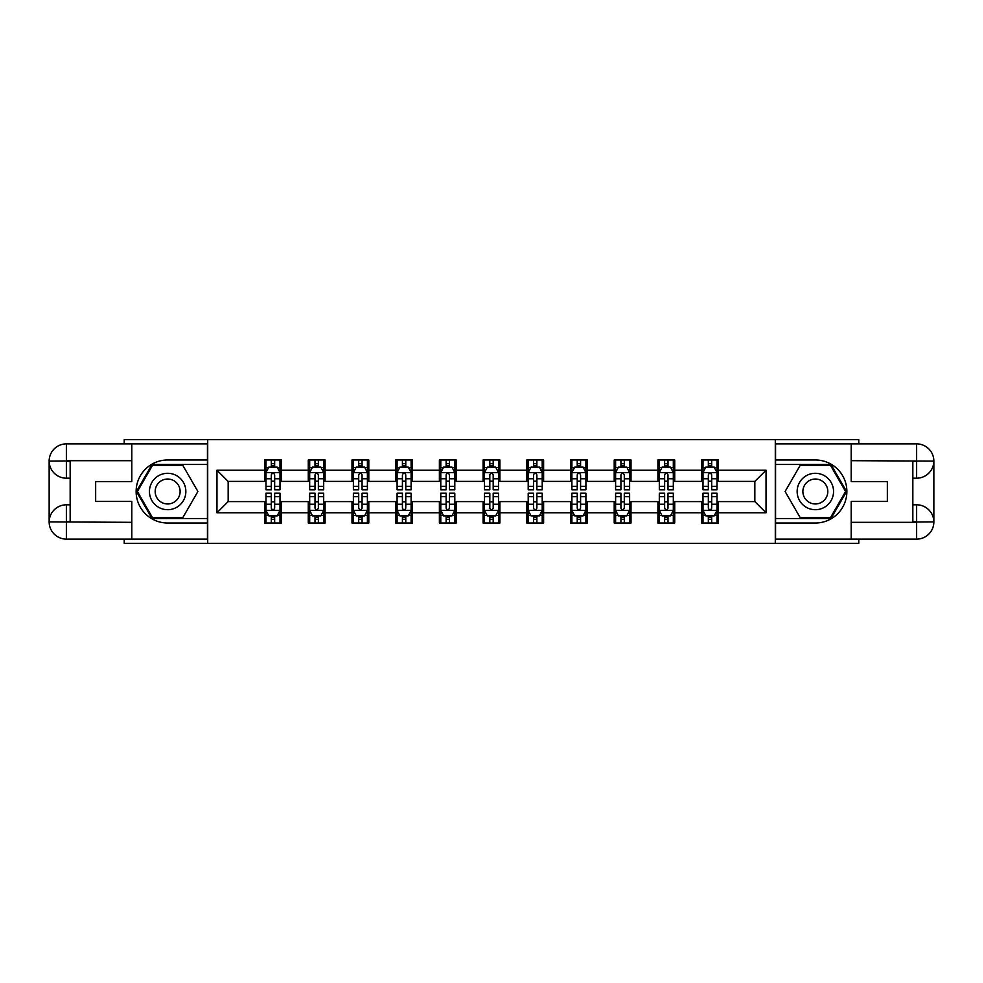 <?xml version="1.0" encoding="UTF-8"?>
<svg xmlns="http://www.w3.org/2000/svg" width="983" height="983" viewBox="0 0 983 983"><rect width="100%" height="100%" fill="white"/><g stroke="black" fill="none" stroke-linecap="round" stroke-linejoin="round"><path stroke-width="1.47" d="M124.227 539.126L124.227 543.329L858.773 543.329L858.773 539.126M858.773 443.874L858.773 439.671L775.292 439.671L775.292 543.329M775.292 439.671L124.227 439.671L124.227 443.874M207.708 543.329L207.708 439.671M718.413 470.206L718.413 459.983L701.604 459.983L701.604 470.206L674.719 470.206L674.719 459.983L657.91 459.983L657.91 470.206L631.012 470.206L631.012 459.983L614.203 459.983L614.203 470.206L587.306 470.206L587.306 459.983L570.496 459.983L570.496 470.206L543.611 470.206L543.611 459.983L526.802 459.983L526.802 470.206L499.905 470.206L499.905 459.983L483.095 459.983L483.095 470.206L456.198 470.206L456.198 459.983L439.389 459.983L439.389 470.206L412.504 470.206L412.504 459.983L395.694 459.983L395.694 470.206L368.797 470.206L368.797 459.983L351.988 459.983L351.988 470.206L325.09 470.206L325.09 459.983L308.281 459.983L308.281 470.206L281.396 470.206L281.396 459.983L264.587 459.983L264.587 470.206L216.96 470.206L216.96 512.794L228.167 501.588L264.587 501.588L264.587 523.017L281.396 523.017L281.396 501.588L308.281 501.588L308.281 523.017L325.09 523.017L325.09 501.588L351.988 501.588L351.988 523.017L368.797 523.017L368.797 501.588L395.694 501.588L395.694 523.017L412.504 523.017L412.504 501.588L439.389 501.588L439.389 523.017L456.198 523.017L456.198 501.588L483.095 501.588L483.095 523.017L499.905 523.017L499.905 501.588L526.802 501.588L526.802 523.017L543.611 523.017L543.611 501.588L570.496 501.588L570.496 523.017L587.306 523.017L587.306 501.588L614.203 501.588L614.203 523.017L631.012 523.017L631.012 501.588L657.91 501.588L657.91 523.017L674.719 523.017L674.719 501.588L701.604 501.588L701.604 523.017L718.413 523.017L718.413 501.588L754.833 501.588L754.833 481.412L718.413 481.412L718.413 470.206L766.04 470.206L766.04 512.794L718.413 512.794M701.604 512.794L674.719 512.794M657.91 512.794L631.012 512.794M614.203 512.794L587.306 512.794M570.496 512.794L543.611 512.794M526.802 512.794L499.905 512.794M483.095 512.794L456.198 512.794M439.389 512.794L412.504 512.794M395.694 512.794L368.797 512.794M351.988 512.794L325.09 512.794M308.281 512.794L281.396 512.794M264.587 512.794L216.96 512.794M701.604 470.206L701.604 481.412L674.719 481.412L674.719 470.206M657.91 470.206L657.91 481.412L631.012 481.412L631.012 470.206M614.203 470.206L614.203 481.412L587.306 481.412L587.306 470.206M570.496 470.206L570.496 481.412L543.611 481.412L543.611 470.206M526.802 470.206L526.802 481.412L499.905 481.412L499.905 470.206M483.095 470.206L483.095 481.412L456.198 481.412L456.198 470.206M439.389 470.206L439.389 481.412L412.504 481.412L412.504 470.206M395.694 470.206L395.694 481.412L368.797 481.412L368.797 470.206M351.988 470.206L351.988 481.412L325.09 481.412L325.09 470.206M308.281 470.206L308.281 481.412L281.396 481.412L281.396 470.206M264.587 470.206L264.587 481.412L228.167 481.412L216.96 470.206M228.167 481.412L228.167 501.588M766.04 512.794L754.833 501.588M754.833 481.412L766.04 470.206M264.587 466.986L265.988 466.986M271.308 466.986L274.662 466.986M279.995 466.986L281.396 466.986M264.587 481.129L265.988 481.129M271.308 481.129L274.662 481.129M279.995 481.129L281.396 481.129M264.587 501.871L265.988 501.871M271.308 501.871L274.662 501.871M279.995 501.871L281.396 501.871M264.587 516.014L265.988 516.014M271.308 516.014L274.662 516.014M279.995 516.014L281.396 516.014M308.281 501.871L309.682 501.871M315.002 501.871L318.369 501.871M323.69 501.871L325.09 501.871M308.281 516.014L309.682 516.014M315.002 516.014L318.369 516.014M323.69 516.014L325.09 516.014M308.281 466.986L309.682 466.986M315.002 466.986L318.369 466.986M323.69 466.986L325.09 466.986M308.281 481.129L309.682 481.129M315.002 481.129L318.369 481.129M323.69 481.129L325.09 481.129M351.988 501.871L353.389 501.871M358.709 501.871L362.076 501.871M367.396 501.871L368.797 501.871M351.988 516.014L353.389 516.014M358.709 516.014L362.076 516.014M367.396 516.014L368.797 516.014M351.988 466.986L353.389 466.986M358.709 466.986L362.076 466.986M367.396 466.986L368.797 466.986M351.988 481.129L353.389 481.129M358.709 481.129L362.076 481.129M367.396 481.129L368.797 481.129M395.694 501.871L397.095 501.871M402.416 501.871L405.77 501.871M411.103 501.871L412.504 501.871M395.694 516.014L397.095 516.014M402.416 516.014L405.77 516.014M411.103 516.014L412.504 516.014M395.694 466.986L397.095 466.986M402.416 466.986L405.77 466.986M411.103 466.986L412.504 466.986M395.694 481.129L397.095 481.129M402.416 481.129L405.77 481.129M411.103 481.129L412.504 481.129M439.389 501.871L440.789 501.871M446.122 501.871L449.477 501.871M454.797 501.871L456.198 501.871M439.389 516.014L440.789 516.014M446.122 516.014L449.477 516.014M454.797 516.014L456.198 516.014M439.389 466.986L440.789 466.986M446.122 466.986L449.477 466.986M454.797 466.986L456.198 466.986M439.389 481.129L440.789 481.129M446.122 481.129L449.477 481.129M454.797 481.129L456.198 481.129M483.095 501.871L484.496 501.871M489.817 501.871L493.183 501.871M498.504 501.871L499.905 501.871M483.095 516.014L484.496 516.014M489.817 516.014L493.183 516.014M498.504 516.014L499.905 516.014M483.095 466.986L484.496 466.986M489.817 466.986L493.183 466.986M498.504 466.986L499.905 466.986M483.095 481.129L484.496 481.129M489.817 481.129L493.183 481.129M498.504 481.129L499.905 481.129M526.802 501.871L528.203 501.871M533.523 501.871L536.878 501.871M542.211 501.871L543.611 501.871M526.802 516.014L528.203 516.014M533.523 516.014L536.878 516.014M542.211 516.014L543.611 516.014M526.802 466.986L528.203 466.986M533.523 466.986L536.878 466.986M542.211 466.986L543.611 466.986M526.802 481.129L528.203 481.129M533.523 481.129L536.878 481.129M542.211 481.129L543.611 481.129M570.496 501.871L571.897 501.871M577.23 501.871L580.584 501.871M585.905 501.871L587.306 501.871M570.496 516.014L571.897 516.014M577.23 516.014L580.584 516.014M585.905 516.014L587.306 516.014M570.496 466.986L571.897 466.986M577.23 466.986L580.584 466.986M585.905 466.986L587.306 466.986M570.496 481.129L571.897 481.129M577.23 481.129L580.584 481.129M585.905 481.129L587.306 481.129M614.203 501.871L615.604 501.871M620.924 501.871L624.291 501.871M629.611 501.871L631.012 501.871M614.203 516.014L615.604 516.014M620.924 516.014L624.291 516.014M629.611 516.014L631.012 516.014M614.203 466.986L615.604 466.986M620.924 466.986L624.291 466.986M629.611 466.986L631.012 466.986M614.203 481.129L615.604 481.129M620.924 481.129L624.291 481.129M629.611 481.129L631.012 481.129M657.91 501.871L659.31 501.871M664.631 501.871L667.998 501.871M673.318 501.871L674.719 501.871M657.91 516.014L659.31 516.014M664.631 516.014L667.998 516.014M673.318 516.014L674.719 516.014M657.91 466.986L659.31 466.986M664.631 466.986L667.998 466.986M673.318 466.986L674.719 466.986M657.91 481.129L659.31 481.129M664.631 481.129L667.998 481.129M673.318 481.129L674.719 481.129M701.604 501.871L703.005 501.871M708.338 501.871L711.692 501.871M717.012 501.871L718.413 501.871M701.604 516.014L703.005 516.014M708.338 516.014L711.692 516.014M717.012 516.014L718.413 516.014M701.604 466.986L703.005 466.986M708.338 466.986L711.692 466.986M717.012 466.986L718.413 466.986M701.604 481.129L703.005 481.129M708.338 481.129L711.692 481.129M717.012 481.129L718.413 481.129M274.662 463.62L271.308 463.62M279.995 486.302L274.662 486.302L274.662 489.817L279.995 489.817L279.995 472.725L277.194 467.122L268.789 467.122L265.988 472.725L265.988 489.817L271.308 489.817L271.308 486.302L265.988 486.302M265.988 472.725L265.988 459.983M279.995 472.725L279.995 459.983M271.308 467.122L271.308 459.983M274.662 459.983L274.662 467.122M274.662 486.302L274.662 474.826C273.544 472.676 272.426 472.676 271.308 474.826L271.308 486.302M271.308 519.38L274.662 519.38M265.988 496.698L271.308 496.698L271.308 493.183L265.988 493.183L265.988 510.275L268.789 515.878L277.194 515.878L279.995 510.275L279.995 493.183L274.662 493.183L274.662 496.698L279.995 496.698M279.995 510.275L279.995 523.017M265.988 510.275L265.988 523.017M274.662 515.878L274.662 523.017M271.308 523.017L271.308 515.878M271.308 496.698L271.308 508.174C272.426 510.324 273.544 510.324 274.662 508.174L274.662 496.698M176.756 475.735A18.21 18.21 0 0 0 151.886 482.395A18.21 18.21 0 0 0 158.546 507.265A18.21 18.21 0 0 0 183.416 500.605A18.21 18.21 0 0 0 176.756 475.735M173.88 480.699A12.472 12.472 0 0 0 156.85 485.27A12.472 12.472 0 0 0 161.421 502.301A12.472 12.472 0 0 0 178.451 497.73A12.472 12.472 0 0 0 173.88 480.699M182.777 517.697L152.525 517.697L137.411 491.5L152.525 465.303L182.777 465.303L197.902 491.5L182.777 517.697M824.454 475.735A18.21 18.21 0 0 0 799.584 482.395A18.21 18.21 0 0 0 806.244 507.265A18.21 18.21 0 0 0 831.114 500.605A18.21 18.21 0 0 0 824.454 475.735M821.579 480.699A12.472 12.472 0 0 0 804.549 485.27A12.472 12.472 0 0 0 809.12 502.301A12.472 12.472 0 0 0 826.15 497.73A12.472 12.472 0 0 0 821.579 480.699M830.475 517.697L800.223 517.697L785.098 491.5L800.223 465.303L830.475 465.303L845.589 491.5L830.475 517.697M70.162 478.193L66.377 478.193A17.227 17.227 0 0 1 49.15 461.101A17.227 17.227 0 0 1 66.377 443.874L207.438 443.874L207.438 459.983L167.651 459.983A31.517 31.517 0 0 0 136.133 491.5A31.517 31.517 0 0 0 167.651 523.017L207.438 523.017L207.438 539.126L66.377 539.126A17.227 17.227 0 0 1 49.15 521.899A17.227 17.227 0 0 1 66.377 504.807L70.162 504.807M207.438 523.017L207.438 459.983M131.796 443.874L131.796 481.559L95.658 481.559L95.658 501.441L131.796 501.441L131.796 539.126M131.796 460.683L66.377 460.683L66.377 478.193A17.227 17.227 0 0 1 49.15 461.101L49.15 521.899L131.796 522.317M66.377 522.317L66.377 539.126A17.227 17.227 0 0 1 49.15 521.899A17.227 17.227 0 0 1 66.377 504.807L66.377 521.617L70.162 521.617L70.162 461.383L66.377 461.383M207.438 464.468L152.046 464.468L136.44 491.5L152.046 518.533L207.438 518.533M66.377 478.193A17.227 17.227 0 0 1 49.15 461.101L65.935 460.978M912.838 504.807L916.623 504.807A17.227 17.227 0 0 1 933.85 521.899A17.227 17.227 0 0 1 916.623 539.126L775.562 539.126L775.562 523.017L815.349 523.017A31.517 31.517 0 0 0 846.867 491.5A31.517 31.517 0 0 0 815.349 459.983L775.562 459.983L775.562 443.874L916.623 443.874A17.227 17.227 0 0 1 933.85 461.101A17.227 17.227 0 0 1 916.623 478.193L912.838 478.193M775.562 459.983L775.562 523.017M851.204 539.126L851.204 501.441L887.342 501.441L887.342 481.559L851.204 481.559L851.204 443.874M851.204 522.317L916.623 522.317L916.623 504.807A17.227 17.227 0 0 1 933.85 521.899L933.85 461.101L851.204 460.683M916.623 460.683L916.623 443.874A17.227 17.227 0 0 1 933.85 461.101A17.227 17.227 0 0 1 916.623 478.193L916.623 461.383L912.838 461.383L912.838 521.617L916.623 521.617M775.562 518.533L830.954 518.533L846.56 491.5L830.954 464.468L775.562 464.468M916.623 504.807A17.227 17.227 0 0 1 933.85 521.899L917.065 522.022M318.369 463.62L315.002 463.62M323.69 486.302L318.369 486.302L318.369 489.817L323.69 489.817L323.69 472.725L320.888 467.122L312.483 467.122L309.682 472.725L309.682 489.817L315.002 489.817L315.002 486.302L309.682 486.302M309.682 472.725L309.682 459.983M323.69 472.725L323.69 459.983M315.002 467.122L315.002 459.983M318.369 459.983L318.369 467.122M318.369 486.302L318.369 474.826C317.251 472.676 316.133 472.676 315.002 474.826L315.002 486.302M362.076 463.62L358.709 463.62M367.396 486.302L362.076 486.302L362.076 489.817L367.396 489.817L367.396 472.725L364.595 467.122L356.19 467.122L353.389 472.725L353.389 489.817L358.709 489.817L358.709 486.302L353.389 486.302M353.389 472.725L353.389 459.983M367.396 472.725L367.396 459.983M358.709 467.122L358.709 459.983M362.076 459.983L362.076 467.122M362.076 486.302L362.076 474.826C360.958 472.676 359.827 472.676 358.709 474.826L358.709 486.302M315.002 519.38L318.369 519.38M309.682 496.698L315.002 496.698L315.002 493.183L309.682 493.183L309.682 510.275L312.483 515.878L320.888 515.878L323.69 510.275L323.69 493.183L318.369 493.183L318.369 496.698L323.69 496.698M323.69 510.275L323.69 523.017M309.682 510.275L309.682 523.017M318.369 515.878L318.369 523.017M315.002 523.017L315.002 515.878M315.002 496.698L315.002 508.174C316.133 510.324 317.251 510.324 318.369 508.174L318.369 496.698M358.709 519.38L362.076 519.38M353.389 496.698L358.709 496.698L358.709 493.183L353.389 493.183L353.389 510.275L356.19 515.878L364.595 515.878L367.396 510.275L367.396 493.183L362.076 493.183L362.076 496.698L367.396 496.698M367.396 510.275L367.396 523.017M353.389 510.275L353.389 523.017M362.076 515.878L362.076 523.017M358.709 523.017L358.709 515.878M358.709 496.698L358.709 508.174C359.827 510.324 360.945 510.324 362.076 508.174L362.076 496.698M405.77 463.62L402.416 463.62M411.103 486.302L405.77 486.302L405.77 489.817L411.103 489.817L411.103 472.725L408.301 467.122L399.897 467.122L397.095 472.725L397.095 489.817L402.416 489.817L402.416 486.302L397.095 486.302M397.095 472.725L397.095 459.983M411.103 472.725L411.103 459.983M402.416 467.122L402.416 459.983M405.77 459.983L405.77 467.122M405.77 486.302L405.77 474.826C404.652 472.676 403.534 472.676 402.416 474.826L402.416 486.302M449.477 463.62L446.122 463.62M454.797 486.302L449.477 486.302L449.477 489.817L454.797 489.817L454.797 472.725L451.996 467.122L443.591 467.122L440.789 472.725L440.789 489.817L446.122 489.817L446.122 486.302L440.789 486.302M440.789 472.725L440.789 459.983M454.797 472.725L454.797 459.983M446.122 467.122L446.122 459.983M449.477 459.983L449.477 467.122M449.477 486.302L449.477 474.826C448.359 472.676 447.24 472.676 446.122 474.826L446.122 486.302M493.183 463.62L489.817 463.62M498.504 486.302L493.183 486.302L493.183 489.817L498.504 489.817L498.504 472.725L495.702 467.122L487.298 467.122L484.496 472.725L484.496 489.817L489.817 489.817L489.817 486.302L484.496 486.302M484.496 472.725L484.496 459.983M498.504 472.725L498.504 459.983M489.817 467.122L489.817 459.983M493.183 459.983L493.183 467.122M493.183 486.302L493.183 474.826C492.065 472.676 490.947 472.676 489.817 474.826L489.817 486.302M402.416 519.38L405.77 519.38M397.095 496.698L402.416 496.698L402.416 493.183L397.095 493.183L397.095 510.275L399.897 515.878L408.301 515.878L411.103 510.275L411.103 493.183L405.77 493.183L405.77 496.698L411.103 496.698M411.103 510.275L411.103 523.017M397.095 510.275L397.095 523.017M405.77 515.878L405.77 523.017M402.416 523.017L402.416 515.878M402.416 496.698L402.416 508.174C403.534 510.324 404.652 510.324 405.77 508.174L405.77 496.698M446.122 519.38L449.477 519.38M440.789 496.698L446.122 496.698L446.122 493.183L440.789 493.183L440.789 510.275L443.591 515.878L451.996 515.878L454.797 510.275L454.797 493.183L449.477 493.183L449.477 496.698L454.797 496.698M454.797 510.275L454.797 523.017M440.789 510.275L440.789 523.017M449.477 515.878L449.477 523.017M446.122 523.017L446.122 515.878M446.122 496.698L446.122 508.174C447.24 510.324 448.359 510.324 449.477 508.174L449.477 496.698M489.817 519.38L493.183 519.38M484.496 496.698L489.817 496.698L489.817 493.183L484.496 493.183L484.496 510.275L487.298 515.878L495.702 515.878L498.504 510.275L498.504 493.183L493.183 493.183L493.183 496.698L498.504 496.698M498.504 510.275L498.504 523.017M484.496 510.275L484.496 523.017M493.183 515.878L493.183 523.017M489.817 523.017L489.817 515.878M489.817 496.698L489.817 508.174C490.935 510.324 492.053 510.324 493.183 508.174L493.183 496.698M536.878 463.62L533.523 463.62M542.211 486.302L536.878 486.302L536.878 489.817L542.211 489.817L542.211 472.725L539.409 467.122L531.004 467.122L528.203 472.725L528.203 489.817L533.523 489.817L533.523 486.302L528.203 486.302M528.203 472.725L528.203 459.983M542.211 472.725L542.211 459.983M533.523 467.122L533.523 459.983M536.878 459.983L536.878 467.122M536.878 486.302L536.878 474.826C535.76 472.676 534.641 472.676 533.523 474.826L533.523 486.302M533.523 519.38L536.878 519.38M528.203 496.698L533.523 496.698L533.523 493.183L528.203 493.183L528.203 510.275L531.004 515.878L539.409 515.878L542.211 510.275L542.211 493.183L536.878 493.183L536.878 496.698L542.211 496.698M542.211 510.275L542.211 523.017M528.203 510.275L528.203 523.017M536.878 515.878L536.878 523.017M533.523 523.017L533.523 515.878M533.523 496.698L533.523 508.174C534.641 510.324 535.76 510.324 536.878 508.174L536.878 496.698M580.584 463.62L577.23 463.62M585.905 486.302L580.584 486.302L580.584 489.817L585.905 489.817L585.905 472.725L583.103 467.122L574.699 467.122L571.897 472.725L571.897 489.817L577.23 489.817L577.23 486.302L571.897 486.302M571.897 472.725L571.897 459.983M585.905 472.725L585.905 459.983M577.23 467.122L577.23 459.983M580.584 459.983L580.584 467.122M580.584 486.302L580.584 474.826C579.466 472.676 578.348 472.676 577.23 474.826L577.23 486.302M577.23 519.38L580.584 519.38M571.897 496.698L577.23 496.698L577.23 493.183L571.897 493.183L571.897 510.275L574.699 515.878L583.103 515.878L585.905 510.275L585.905 493.183L580.584 493.183L580.584 496.698L585.905 496.698M585.905 510.275L585.905 523.017M571.897 510.275L571.897 523.017M580.584 515.878L580.584 523.017M577.23 523.017L577.23 515.878M577.23 496.698L577.23 508.174C578.348 510.324 579.466 510.324 580.584 508.174L580.584 496.698M624.291 463.62L620.924 463.62M629.611 486.302L624.291 486.302L624.291 489.817L629.611 489.817L629.611 472.725L626.81 467.122L618.405 467.122L615.604 472.725L615.604 489.817L620.924 489.817L620.924 486.302L615.604 486.302M615.604 472.725L615.604 459.983M629.611 472.725L629.611 459.983M620.924 467.122L620.924 459.983M624.291 459.983L624.291 467.122M624.291 486.302L624.291 474.826C623.173 472.676 622.055 472.676 620.924 474.826L620.924 486.302M620.924 519.38L624.291 519.38M615.604 496.698L620.924 496.698L620.924 493.183L615.604 493.183L615.604 510.275L618.405 515.878L626.81 515.878L629.611 510.275L629.611 493.183L624.291 493.183L624.291 496.698L629.611 496.698M629.611 510.275L629.611 523.017M615.604 510.275L615.604 523.017M624.291 515.878L624.291 523.017M620.924 523.017L620.924 515.878M620.924 496.698L620.924 508.174C622.042 510.324 623.173 510.324 624.291 508.174L624.291 496.698M667.998 463.62L664.631 463.62M673.318 486.302L667.998 486.302L667.998 489.817L673.318 489.817L673.318 472.725L670.517 467.122L662.112 467.122L659.31 472.725L659.31 489.817L664.631 489.817L664.631 486.302L659.31 486.302M659.31 472.725L659.31 459.983M673.318 472.725L673.318 459.983M664.631 467.122L664.631 459.983M667.998 459.983L667.998 467.122M667.998 486.302L667.998 474.826C666.867 472.676 665.749 472.676 664.631 474.826L664.631 486.302M664.631 519.38L667.998 519.38M659.31 496.698L664.631 496.698L664.631 493.183L659.31 493.183L659.31 510.275L662.112 515.878L670.517 515.878L673.318 510.275L673.318 493.183L667.998 493.183L667.998 496.698L673.318 496.698M673.318 510.275L673.318 523.017M659.31 510.275L659.31 523.017M667.998 515.878L667.998 523.017M664.631 523.017L664.631 515.878M664.631 496.698L664.631 508.174C665.749 510.324 666.867 510.324 667.998 508.174L667.998 496.698M711.692 463.62L708.338 463.62M717.012 486.302L711.692 486.302L711.692 489.817L717.012 489.817L717.012 472.725L714.211 467.122L705.806 467.122L703.005 472.725L703.005 489.817L708.338 489.817L708.338 486.302L703.005 486.302M703.005 472.725L703.005 459.983M717.012 472.725L717.012 459.983M708.338 467.122L708.338 459.983M711.692 459.983L711.692 467.122M711.692 486.302L711.692 474.826C710.574 472.676 709.456 472.676 708.338 474.826L708.338 486.302M708.338 519.38L711.692 519.38M703.005 496.698L708.338 496.698L708.338 493.183L703.005 493.183L703.005 510.275L705.806 515.878L714.211 515.878L717.012 510.275L717.012 493.183L711.692 493.183L711.692 496.698L717.012 496.698M717.012 510.275L717.012 523.017M703.005 510.275L703.005 523.017M711.692 515.878L711.692 523.017M708.338 523.017L708.338 515.878M708.338 496.698L708.338 508.174C709.456 510.324 710.574 510.324 711.692 508.174L711.692 496.698M279.922 472.59L266.049 472.59M265.988 467.466L268.617 467.466M277.353 467.466L279.995 467.466M271.308 478.795L265.988 478.795M279.995 478.795L274.662 478.795M274.662 465.414L271.308 465.414M266.049 510.41L279.922 510.41M279.995 515.534L277.353 515.534M268.617 515.534L265.988 515.534M274.662 504.205L279.995 504.205M265.988 504.205L271.308 504.205M271.308 517.586L274.662 517.586M49.15 521.899A17.227 17.227 0 0 1 66.377 504.807M49.15 461.101A17.227 17.227 0 0 1 66.377 443.874L66.377 460.683M933.85 461.101A17.227 17.227 0 0 1 916.623 478.193M933.85 521.899A17.227 17.227 0 0 1 916.623 539.126L916.623 522.317M323.628 472.59L309.756 472.59M309.682 467.466L312.324 467.466M321.06 467.466L323.69 467.466M315.002 478.795L309.682 478.795M323.69 478.795L318.369 478.795M318.369 465.414L315.002 465.414M367.323 472.59L353.462 472.59M353.389 467.466L356.018 467.466M364.767 467.466L367.396 467.466M358.709 478.795L353.389 478.795M367.396 478.795L362.076 478.795M362.076 465.414L358.709 465.414M309.756 510.41L323.628 510.41M323.69 515.534L321.06 515.534M312.324 515.534L309.682 515.534M318.369 504.205L323.69 504.205M309.682 504.205L315.002 504.205M315.002 517.586L318.369 517.586M353.462 510.41L367.323 510.41M367.396 515.534L364.767 515.534M356.018 515.534L353.389 515.534M362.076 504.205L367.396 504.205M353.389 504.205L358.709 504.205M358.709 517.586L362.076 517.586M411.029 472.59L397.157 472.59M397.095 467.466L399.725 467.466M408.461 467.466L411.103 467.466M402.416 478.795L397.095 478.795M411.103 478.795L405.77 478.795M405.77 465.414L402.416 465.414M454.736 472.59L440.863 472.59M440.789 467.466L443.431 467.466M452.168 467.466L454.797 467.466M446.122 478.795L440.789 478.795M454.797 478.795L449.477 478.795M449.477 465.414L446.122 465.414M498.43 472.59L484.57 472.59M484.496 467.466L487.126 467.466M495.874 467.466L498.504 467.466M489.817 478.795L484.496 478.795M498.504 478.795L493.183 478.795M493.183 465.414L489.817 465.414M397.157 510.41L411.029 510.41M411.103 515.534L408.461 515.534M399.725 515.534L397.095 515.534M405.77 504.205L411.103 504.205M397.095 504.205L402.416 504.205M402.416 517.586L405.77 517.586M440.863 510.41L454.736 510.41M454.797 515.534L452.168 515.534M443.431 515.534L440.789 515.534M449.477 504.205L454.797 504.205M440.789 504.205L446.122 504.205M446.122 517.586L449.477 517.586M484.57 510.41L498.43 510.41M498.504 515.534L495.874 515.534M487.126 515.534L484.496 515.534M493.183 504.205L498.504 504.205M484.496 504.205L489.817 504.205M489.817 517.586L493.183 517.586M542.137 472.59L528.264 472.59M528.203 467.466L530.832 467.466M539.569 467.466L542.211 467.466M533.523 478.795L528.203 478.795M542.211 478.795L536.878 478.795M536.878 465.414L533.523 465.414M528.264 510.41L542.137 510.41M542.211 515.534L539.569 515.534M530.832 515.534L528.203 515.534M536.878 504.205L542.211 504.205M528.203 504.205L533.523 504.205M533.523 517.586L536.878 517.586M585.843 472.59L571.971 472.59M571.897 467.466L574.539 467.466M583.275 467.466L585.905 467.466M577.23 478.795L571.897 478.795M585.905 478.795L580.584 478.795M580.584 465.414L577.23 465.414M571.971 510.41L585.843 510.41M585.905 515.534L583.275 515.534M574.539 515.534L571.897 515.534M580.584 504.205L585.905 504.205M571.897 504.205L577.23 504.205M577.23 517.586L580.584 517.586M629.538 472.59L615.677 472.59M615.604 467.466L618.233 467.466M626.982 467.466L629.611 467.466M620.924 478.795L615.604 478.795M629.611 478.795L624.291 478.795M624.291 465.414L620.924 465.414M615.677 510.41L629.538 510.41M629.611 515.534L626.982 515.534M618.233 515.534L615.604 515.534M624.291 504.205L629.611 504.205M615.604 504.205L620.924 504.205M620.924 517.586L624.291 517.586M673.244 472.59L659.372 472.59M659.31 467.466L661.94 467.466M670.676 467.466L673.318 467.466M664.631 478.795L659.31 478.795M673.318 478.795L667.998 478.795M667.998 465.414L664.631 465.414M659.372 510.41L673.244 510.41M673.318 515.534L670.676 515.534M661.94 515.534L659.31 515.534M667.998 504.205L673.318 504.205M659.31 504.205L664.631 504.205M664.631 517.586L667.998 517.586M716.951 472.59L703.078 472.59M703.005 467.466L705.647 467.466M714.383 467.466L717.012 467.466M708.338 478.795L703.005 478.795M717.012 478.795L711.692 478.795M711.692 465.414L708.338 465.414M703.078 510.41L716.951 510.41M717.012 515.534L714.383 515.534M705.647 515.534L703.005 515.534M711.692 504.205L717.012 504.205M703.005 504.205L708.338 504.205M708.338 517.586L711.692 517.586"/></g></svg>
